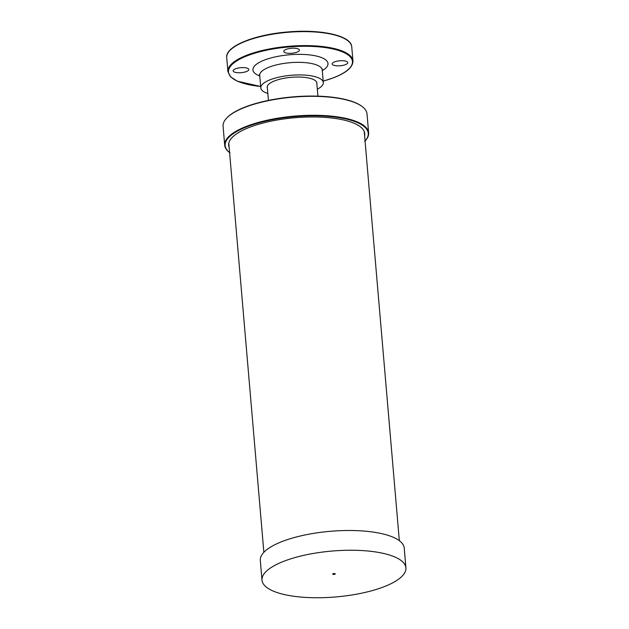 <?xml version="1.0" encoding="UTF-8"?>
<svg xmlns="http://www.w3.org/2000/svg" width="629" height="629" viewBox="0 0 629 629"><rect width="100%" height="100%" fill="white"/><g stroke="black" fill="none" stroke-linecap="round" stroke-linejoin="round"><path stroke-width="0.94" d="M229.978 152.871L229.561 152.556A72.225 23.021 -4.9 0 1 224.702 145.197L223.083 126.232A72.225 23.021 -4.9 0 1 226.613 118.158L226.975 117.78A71.808 22.888 -4.9 0 1 245.546 106.883A71.808 22.888 -4.9 0 1 361.73 106.222L362.155 106.545A72.225 23.021 -4.9 0 1 367.006 113.896L368.633 132.861A72.225 23.021 -4.9 0 1 365.095 140.943L364.734 141.321M364.608 135.691A68.294 21.771 175.1 0 0 364.749 133.592A68.294 21.771 175.1 0 0 322.598 117.23A68.294 21.771 175.1 0 0 249.658 127.262A68.294 21.771 175.1 0 0 228.657 145.26A68.294 21.771 175.1 0 0 229.145 147.312M365.064 140.967A71.808 22.888 175.1 0 0 334.369 117.002A71.808 22.888 175.1 0 0 247.236 126.633A71.808 22.888 175.1 0 0 229.601 152.58M224.702 145.197A72.225 23.021 -4.9 0 1 246.914 126.162A72.225 23.021 -4.9 0 1 324.053 115.563A72.225 23.021 -4.9 0 1 368.633 132.861M226.613 118.158A72.225 23.021 -4.9 0 1 245.294 107.197A72.225 23.021 -4.9 0 1 362.147 106.537M240.789 72.705A7.847 2.5 175.1 0 0 248.785 69.638A7.847 2.5 175.1 0 0 248.785 69.512A7.847 2.5 175.1 0 0 240.75 67.696A7.847 2.5 175.1 0 0 233.155 70.857A7.847 2.5 175.1 0 0 240.789 72.705M347.79 62.735A7.847 2.5 175.1 0 0 347.79 62.609A7.847 2.5 175.1 0 0 339.762 60.785A7.847 2.5 175.1 0 0 332.159 63.946A7.847 2.5 175.1 0 0 339.99 65.786A7.847 2.5 175.1 0 0 347.79 62.735M299.396 50.218A7.847 2.5 -4.9 0 1 291.597 53.268A7.847 2.5 -4.9 0 1 283.765 51.436A7.847 2.5 -4.9 0 1 291.369 48.276A7.847 2.5 -4.9 0 1 299.396 50.092A7.847 2.5 -4.9 0 1 299.396 50.218M267.828 93.454A31.371 10.001 -4.9 0 1 260.799 87.918A31.371 10.001 -4.9 0 1 291.211 75.276A31.371 10.001 -4.9 0 1 323.314 82.564A31.371 10.001 -4.9 0 1 317.331 89.208M316.874 83.916A24.963 7.957 175.1 0 0 316.93 83.107A24.963 7.957 175.1 0 0 291.376 77.312A24.963 7.957 175.1 0 0 267.183 87.376A24.963 7.957 175.1 0 0 267.38 88.154M333.055 573.766A1.305 0.417 -4.9 0 1 334.455 573.569A1.305 0.417 -4.9 0 1 335.257 573.884A1.305 0.417 -4.9 0 1 333.991 574.411A1.305 0.417 -4.9 0 1 332.655 574.112A1.305 0.417 -4.9 0 1 333.055 573.766M405.917 567.83L404.227 548.071A72.225 23.021 175.1 0 0 359.646 530.774A72.225 23.021 175.1 0 0 282.515 541.38A72.225 23.021 175.1 0 0 260.304 560.415L261.994 580.166A72.225 23.021 175.1 0 0 335.925 596.937A72.225 23.021 175.1 0 0 405.917 567.83A72.225 23.021 175.1 0 0 361.345 550.524A72.225 23.021 175.1 0 0 284.206 561.131A72.225 23.021 175.1 0 0 261.994 580.166M323.314 82.564L322.237 69.976A31.371 10.001 175.1 0 0 290.126 62.696A31.371 10.001 175.1 0 0 259.714 75.338L259.407 74.379M259.777 76.023A37.654 11.998 -4.9 0 1 264.998 59.849A37.654 11.998 -4.9 0 1 314.398 55.619A37.654 11.998 -4.9 0 1 322.3 70.66M323.196 81.117A62.224 19.837 175.1 0 0 333.331 77.815A62.224 19.837 175.1 0 0 330.689 48.488A62.224 19.837 175.1 0 0 239.397 59.37A62.224 19.837 175.1 0 0 260.673 86.48M230.01 50.367A62.224 19.837 -4.9 0 1 287.492 32.008A62.224 19.837 -4.9 0 1 347.263 40.319M226.707 57.624C225.135 46.373 254.21 34.666 287.508 31.977C320.766 28.965 351.391 35.554 351.753 46.9A62.751 20.002 175.1 0 0 287.516 32.331A62.751 20.002 175.1 0 0 226.707 57.624L227.91 71.596L230.576 76.824L237.282 81.165L260.673 86.519M351.753 46.9L352.948 60.879A62.751 20.002 175.1 0 0 288.735 46.31A62.751 20.002 175.1 0 0 227.902 71.596M399.329 540.688L364.254 131.54M263.865 552.301L228.791 143.153M322.237 69.976L322.386 68.978M260.799 87.918L259.714 75.338M352.948 60.879C353.034 67.099 346.54 72.744 333.48 77.815L323.196 81.157M317.92 96.151L316.733 82.328M268.426 100.396L267.239 86.566"/></g></svg>
